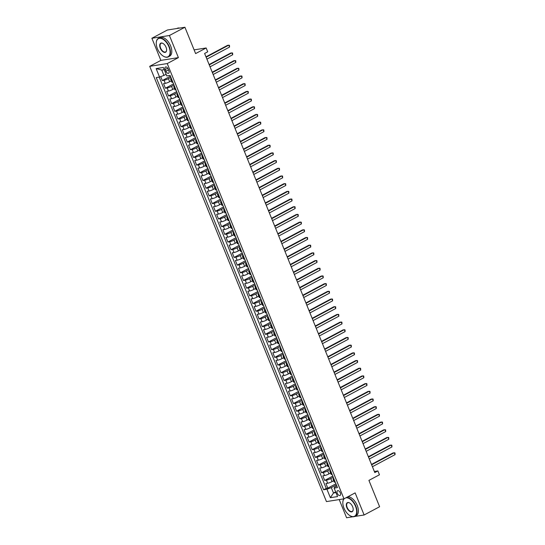 <?xml version="1.0" encoding="UTF-8"?>
<svg xmlns="http://www.w3.org/2000/svg" width="545" height="545" viewBox="0 0 545 545"><rect width="100%" height="100%" fill="white"/><g stroke="black" fill="none" stroke-linecap="round" stroke-linejoin="round"><path stroke-width="0.82" d="M340.305 492.871A2.691 1.478 -118.1 0 0 337.519 490.732A2.691 1.478 -118.1 0 0 337.266 493.348A2.691 1.478 -118.1 0 0 340.053 495.48A2.691 1.478 -118.1 0 0 340.305 492.871M339.215 499.581L346.593 517.75L352.956 516.749M149.712 66.326L326.455 501.591L343.984 498.832L167.24 63.567L149.712 66.326L160.87 60.379L178.399 57.62L169.42 35.514L151.892 38.266L160.87 60.379M151.892 38.266L167.39 30.009L184.918 27.25L195.614 53.587L206.153 47.974L194.102 49.868M354.638 516.483L364.121 514.991L379.613 506.734L368.917 480.39L379.456 474.777L377.896 470.928L374.354 471.486M169.42 35.514L184.918 27.25M160.714 76.62L162.308 80.544L170.415 76.225M171.321 80.851L169.659 81.73A3.359 0.525 157.9 0 1 165.285 83.351L163.555 83.623L165.428 88.236L173.535 83.916M174.441 88.535L172.785 89.421A3.359 0.525 -22.1 0 1 168.412 91.042L166.681 91.315L168.555 95.927L176.662 91.608M177.568 96.227L175.906 97.112A3.359 0.525 -22.1 0 1 171.532 98.734L169.802 99.006L171.675 103.618L179.782 99.292M180.688 103.918L179.033 104.803A3.359 0.525 -22.1 0 1 174.652 106.425L172.929 106.697L174.802 111.309L182.909 106.983M183.808 111.609L182.153 112.495A3.359 0.525 -22.1 0 1 177.779 114.109L176.049 114.382L177.922 119.001L186.029 114.675M186.935 119.301L185.273 120.179A3.359 0.525 -22.1 0 1 180.899 121.801L179.169 122.073L181.042 126.685L189.149 122.366M190.055 126.992L188.4 127.871A3.359 0.525 -22.1 0 1 184.026 129.492L182.296 129.764L184.169 134.377L192.276 130.057M193.175 134.676L191.52 135.562A3.359 0.525 -22.1 0 1 187.146 137.183L185.416 137.456L187.289 142.068L195.396 137.749M196.302 142.368L194.64 143.253A3.359 0.525 -22.1 0 1 190.266 144.875L188.536 145.147L190.409 149.759L198.516 145.433M199.422 150.059L197.767 150.945A3.359 0.525 -22.1 0 1 193.393 152.566L191.663 152.838L193.536 157.451L201.643 153.125M202.549 157.75L200.887 158.636A3.359 0.525 -22.1 0 1 196.513 160.25L194.783 160.523L196.656 165.142L204.763 160.816M205.669 165.442L204.007 166.32A3.359 0.525 -22.1 0 1 199.634 167.942L197.91 168.214L199.783 172.826L207.89 168.507M208.79 173.133L207.134 174.012A3.359 0.525 -22.1 0 1 202.76 175.633L201.03 175.906L202.903 180.518L211.01 176.198M211.916 180.817L210.254 181.703A3.359 0.525 -22.1 0 1 205.881 183.324L204.15 183.597L206.024 188.209L214.131 183.89M215.037 188.509L213.381 189.394A3.359 0.525 -22.1 0 1 209.001 191.016L207.277 191.288L209.151 195.9L217.257 191.574M218.157 196.2L216.501 197.086A3.359 0.525 -22.1 0 1 212.128 198.707L210.397 198.973L212.271 203.592L220.378 199.266M221.284 203.891L219.621 204.777A3.359 0.525 -22.1 0 1 215.248 206.391L213.517 206.664L215.391 211.283L223.498 206.957M224.404 211.583L222.748 212.461A3.359 0.525 -22.1 0 1 218.375 214.083L216.644 214.355L218.518 218.967L226.625 214.648M227.524 219.274L225.868 220.153A3.359 0.525 -22.1 0 1 221.495 221.774L219.764 222.047L221.638 226.659L229.745 222.34M230.651 226.958L228.989 227.844A3.359 0.525 -22.1 0 1 224.615 229.465L222.891 229.738L224.765 234.35L232.865 230.031M233.771 234.65L232.116 235.535A3.359 0.525 -22.1 0 1 227.742 237.157L226.012 237.429L227.885 242.041L235.992 237.715M236.898 242.341L235.236 243.227A3.359 0.525 -22.1 0 1 230.862 244.848L229.132 245.114L231.005 249.733L239.112 245.407M240.018 250.032L238.363 250.918A3.359 0.525 -22.1 0 1 233.982 252.533L232.259 252.805L234.132 257.424L242.239 253.098M243.138 257.724L241.483 258.603A3.359 0.525 -22.1 0 1 237.109 260.224L235.379 260.496L237.252 265.108L245.359 260.789M246.265 265.415L244.603 266.294A3.359 0.525 -22.1 0 1 240.229 267.915L238.499 268.188L240.372 272.8L248.479 268.481M249.385 273.099L247.73 273.985A3.359 0.525 -22.1 0 1 243.356 275.606L241.626 275.879L243.499 280.491L251.606 276.172M252.505 280.791L250.85 281.676A3.359 0.525 -22.1 0 1 246.476 283.298L244.746 283.57L246.619 288.182L254.726 283.856M255.632 288.482L253.97 289.368A3.359 0.525 -22.1 0 1 249.596 290.989L247.866 291.255L249.739 295.874L257.846 291.548M258.752 296.173L257.097 297.059A3.359 0.525 -22.1 0 1 252.723 298.674L250.993 298.946L252.866 303.565L260.973 299.239M261.879 303.865L260.217 304.744A3.359 0.525 -22.1 0 1 255.843 306.365L254.113 306.637L255.987 311.25L264.093 306.93M264.999 311.556L263.344 312.435A3.359 0.525 -22.1 0 1 258.964 314.056L257.24 314.329L259.113 318.941L267.22 314.622M268.12 319.241L266.464 320.126A3.359 0.525 -22.1 0 1 262.091 321.748L260.36 322.02L262.234 326.632L270.34 322.313M271.247 326.932L269.584 327.817A3.359 0.525 -22.1 0 1 265.211 329.439L263.48 329.711L265.354 334.323L273.461 329.998M274.367 334.623L272.711 335.509A3.359 0.525 -22.1 0 1 268.338 337.13L266.607 337.396L268.481 342.015L276.588 337.689M277.487 342.315L275.831 343.2A3.359 0.525 -22.1 0 1 271.458 344.815L269.727 345.087L271.601 349.706L279.708 345.38M280.614 350.006L278.951 350.885A3.359 0.525 -22.1 0 1 274.578 352.506L272.847 352.779L274.721 357.391L282.828 353.071M283.734 357.69L282.078 358.576A3.359 0.525 -22.1 0 1 277.705 360.197L275.974 360.47L277.848 365.082L285.955 360.763M286.861 365.382L285.199 366.267A3.359 0.525 -22.1 0 1 280.825 367.889L279.095 368.161L280.968 372.773L289.075 368.454M289.981 373.073L288.325 373.959A3.359 0.525 -22.1 0 1 283.945 375.58L282.221 375.852L284.095 380.465L292.202 376.139M293.101 380.764L291.446 381.65A3.359 0.525 -22.1 0 1 287.072 383.271L285.342 383.537L287.215 388.156L295.322 383.83M296.228 388.456L294.566 389.341A3.359 0.525 -22.1 0 1 290.192 390.956L288.462 391.228L290.335 395.847L298.442 391.521M299.348 396.147L297.693 397.026A3.359 0.525 -22.1 0 1 293.312 398.647L291.589 398.92L293.462 403.532L301.569 399.213M302.468 403.831L300.813 404.717A3.359 0.525 -22.1 0 1 296.439 406.338L294.709 406.611L296.582 411.223L304.689 406.904M305.595 411.523L303.933 412.408A3.359 0.525 -22.1 0 1 299.559 414.03L297.829 414.302L299.702 418.914L307.809 414.595M308.715 419.214L307.06 420.1A3.359 0.525 -22.1 0 1 302.686 421.721L300.956 421.994L302.829 426.606L310.936 422.28M311.835 426.905L310.18 427.791A3.359 0.525 -22.1 0 1 305.806 429.412L304.076 429.678L305.949 434.297L314.056 429.971M314.962 434.597L313.3 435.482A3.359 0.525 -22.1 0 1 308.926 437.097L307.203 437.369L309.076 441.988L317.183 437.662M318.082 442.288L316.427 443.167A3.359 0.525 -22.1 0 1 312.053 444.788L310.323 445.061L312.196 449.673L320.303 445.354M321.209 449.972L319.547 450.858A3.359 0.525 -22.1 0 1 315.173 452.479L313.443 452.752L315.317 457.364L323.423 453.045M324.329 457.664L322.674 458.549A3.359 0.525 -22.1 0 1 318.294 460.171L316.57 460.443L318.444 465.055L326.55 460.736M327.45 465.355L325.794 466.241A3.359 0.525 -22.1 0 1 321.421 467.862L319.69 468.135L321.564 472.747L329.671 468.421M330.577 473.046L328.914 473.932A3.359 0.525 -22.1 0 1 324.541 475.553L322.81 475.819L324.684 480.438L332.791 476.112M206.153 47.974L207.713 51.816L204.613 53.471L374.796 472.583L377.896 470.928M165.23 69.535L165.912 71.225A2.602 1.431 -118.1 0 0 168.609 73.289A2.602 1.431 -118.1 0 0 168.855 70.761L168.167 69.072A2.602 1.431 -118.1 0 0 165.469 67.001A2.602 1.431 -118.1 0 0 165.23 69.535L167.703 68.214M336.796 485.977L334.719 487.087L334.139 488.109L337.45 487.591L170.081 75.394L166.763 75.918L163.33 67.457L156.129 68.588L159.562 77.049L156.245 77.574L323.621 489.764L326.932 489.24L331.312 487.625L333.492 493.007L335.965 492.619M334.139 488.109L337.573 496.57L330.372 497.701L326.932 489.24M333.247 477.236L330.788 478.544A3.359 0.525 157.9 0 1 326.414 480.165L324.684 480.438M333.697 480.738L332.041 481.623L330.788 478.544M330.127 469.545L327.668 470.853A3.359 0.525 157.9 0 1 323.294 472.474L321.564 472.747M327 461.853L324.548 463.161A3.359 0.525 157.9 0 1 320.167 464.783L318.444 465.055M323.88 454.162L321.421 455.477A3.359 0.525 157.9 0 1 317.047 457.092L315.317 457.364M320.76 446.471L318.3 447.786A3.359 0.525 157.9 0 1 313.927 449.407L312.196 449.673M317.633 438.786L315.173 440.094A3.359 0.525 157.9 0 1 310.8 441.716L309.076 441.988M314.513 431.095L312.053 432.403A3.359 0.525 157.9 0 1 307.68 434.024L305.949 434.297M311.393 423.404L308.933 424.712A3.359 0.525 157.9 0 1 304.56 426.333L302.829 426.606M308.266 415.712L305.806 417.02A3.359 0.525 157.9 0 1 301.433 418.642L299.702 418.914M305.146 408.021L302.686 409.336A3.359 0.525 157.9 0 1 298.313 410.95L296.582 411.223M302.019 400.33L299.566 401.645A3.359 0.525 157.9 0 1 295.192 403.266L293.462 403.532M298.898 392.645L296.439 393.953A3.359 0.525 157.9 0 1 292.066 395.575L290.335 395.847M295.778 384.954L293.319 386.262A3.359 0.525 157.9 0 1 288.945 387.883L287.215 388.156M292.651 377.263L290.199 378.571A3.359 0.525 157.9 0 1 285.818 380.192L284.095 380.465M289.531 369.571L287.072 370.879A3.359 0.525 157.9 0 1 282.698 372.501L280.968 372.773M286.411 361.88L283.952 363.195A3.359 0.525 157.9 0 1 279.578 364.809L277.848 365.082M283.284 354.189L280.825 355.504A3.359 0.525 157.9 0 1 276.451 357.125L274.721 357.391M280.164 346.504L277.705 347.812A3.359 0.525 157.9 0 1 273.331 349.434L271.601 349.706M277.037 338.813L274.585 340.121A3.359 0.525 157.9 0 1 270.211 341.742L268.481 342.015M273.917 331.122L271.458 332.43A3.359 0.525 157.9 0 1 267.084 334.051L265.354 334.323M270.797 323.43L268.338 324.738A3.359 0.525 157.9 0 1 263.964 326.36L262.234 326.632M267.67 315.739L265.217 317.054A3.359 0.525 157.9 0 1 260.837 318.668L259.113 318.941M264.55 308.048L262.091 309.362A3.359 0.525 157.9 0 1 257.717 310.984L255.987 311.25M261.43 300.363L258.97 301.671A3.359 0.525 157.9 0 1 254.597 303.293L252.866 303.565M258.303 292.672L255.843 293.98A3.359 0.525 157.9 0 1 251.47 295.601L249.739 295.874M255.183 284.981L252.723 286.288A3.359 0.525 157.9 0 1 248.35 287.91L246.619 288.182M252.056 277.289L249.603 278.597A3.359 0.525 157.9 0 1 245.23 280.219L243.499 280.491M248.936 269.598L246.476 270.913A3.359 0.525 157.9 0 1 242.103 272.527L240.372 272.8M245.815 261.907L243.356 263.221A3.359 0.525 157.9 0 1 238.983 264.843L237.252 265.108M242.689 254.222L240.236 255.53A3.359 0.525 157.9 0 1 235.856 257.151L234.132 257.424M239.568 246.531L237.109 247.839A3.359 0.525 157.9 0 1 232.735 249.46L231.005 249.733M236.448 238.839L233.989 240.147A3.359 0.525 157.9 0 1 229.615 241.769L227.885 242.041M233.321 231.148L230.862 232.456A3.359 0.525 157.9 0 1 226.488 234.078L224.765 234.35M230.201 223.457L227.742 224.772A3.359 0.525 157.9 0 1 223.368 226.386L221.638 226.659M227.081 215.766L224.622 217.08A3.359 0.525 157.9 0 1 220.248 218.702L218.518 218.967M223.954 208.081L221.495 209.389A3.359 0.525 157.9 0 1 217.121 211.01L215.391 211.283M220.834 200.39L218.375 201.698A3.359 0.525 157.9 0 1 214.001 203.319L212.271 203.592M217.707 192.698L215.255 194.006A3.359 0.525 157.9 0 1 210.881 195.628L209.151 195.9M214.587 185.007L212.128 186.315A3.359 0.525 157.9 0 1 207.754 187.936L206.024 188.209M211.467 177.316L209.008 178.631A3.359 0.525 157.9 0 1 204.634 180.245L202.903 180.518M208.34 169.624L205.887 170.939A3.359 0.525 157.9 0 1 201.507 172.561L199.783 172.826M205.22 161.94L202.76 163.248A3.359 0.525 157.9 0 1 198.387 164.869L196.656 165.142M202.1 154.249L199.64 155.557A3.359 0.525 157.9 0 1 195.267 157.178L193.536 157.451M198.973 146.557L196.513 147.865A3.359 0.525 157.9 0 1 192.14 149.487L190.409 149.759M195.853 138.866L193.393 140.174A3.359 0.525 157.9 0 1 189.02 141.795L187.289 142.068M192.726 131.175L190.273 132.489A3.359 0.525 157.9 0 1 185.899 134.104L184.169 134.377M189.606 123.483L187.146 124.798A3.359 0.525 157.9 0 1 182.773 126.42L181.042 126.685M186.485 115.799L184.026 117.107A3.359 0.525 157.9 0 1 179.652 118.728L177.922 119.001M183.358 108.108L180.906 109.416A3.359 0.525 157.9 0 1 176.526 111.037L174.802 111.309M180.238 100.416L177.779 101.724A3.359 0.525 157.9 0 1 173.405 103.346L171.675 103.618M177.118 92.725L174.659 94.033A3.359 0.525 157.9 0 1 170.285 95.654L168.555 95.927M173.991 85.034L171.532 86.348A3.359 0.525 157.9 0 1 167.158 87.963L165.428 88.236M170.871 77.342L168.412 78.657A3.359 0.525 157.9 0 1 164.038 80.279L162.308 80.544M159.222 77.104L326.223 488.375L327.811 488.129L335.918 483.803M332.041 481.623A3.359 0.525 -22.1 0 1 327.668 483.238L325.937 483.51L327.811 488.129M172.826 82.166L172.486 82.22A3.359 0.525 157.9 0 1 171.852 82.166L170.605 79.086A3.359 0.525 157.9 0 1 171.307 78.412M171.58 79.093L171.239 79.141A3.359 0.525 157.9 0 1 170.605 79.086M174.7 86.778L174.359 86.832A3.359 0.525 157.9 0 1 173.726 86.778A3.359 0.525 157.9 0 1 174.427 86.103M173.726 86.778L174.979 89.85A3.359 0.525 -22.1 0 0 175.613 89.911L175.953 89.857M177.827 94.469L177.486 94.523A3.359 0.525 157.9 0 1 176.853 94.469A3.359 0.525 157.9 0 1 177.547 93.795M176.853 94.469L178.099 97.541A3.359 0.525 -22.1 0 0 178.733 97.603L179.073 97.548M180.947 102.16L180.606 102.215A3.359 0.525 157.9 0 1 179.973 102.153A3.359 0.525 157.9 0 1 180.674 101.486M179.973 102.153L181.219 105.233A3.359 0.525 -22.1 0 0 181.853 105.287L182.194 105.239M184.067 109.852L183.726 109.906A3.359 0.525 157.9 0 1 183.093 109.845A3.359 0.525 157.9 0 1 183.794 109.177M183.093 109.845L184.346 112.924A3.359 0.525 -22.1 0 0 184.98 112.979L185.32 112.924M187.194 117.543L186.853 117.597A3.359 0.525 157.9 0 1 186.22 117.536A3.359 0.525 157.9 0 1 186.915 116.868M186.22 117.536L187.466 120.615A3.359 0.525 -22.1 0 0 188.1 120.67L188.441 120.615M190.314 125.234L189.973 125.282A3.359 0.525 157.9 0 1 189.34 125.227A3.359 0.525 157.9 0 1 190.041 124.553M189.34 125.227L190.587 128.3A3.359 0.525 -22.1 0 0 191.227 128.361L191.561 128.307M193.434 132.919L193.1 132.973A3.359 0.525 157.9 0 1 192.46 132.919A3.359 0.525 157.9 0 1 193.162 132.244M192.46 132.919L193.713 135.991A3.359 0.525 -22.1 0 0 194.347 136.052L194.688 135.998M196.561 140.61L196.22 140.665A3.359 0.525 157.9 0 1 195.587 140.61A3.359 0.525 157.9 0 1 196.289 139.936M195.587 140.61L196.834 143.682A3.359 0.525 -22.1 0 0 197.467 143.744L197.808 143.689M199.681 148.301L199.341 148.356A3.359 0.525 157.9 0 1 198.707 148.294A3.359 0.525 157.9 0 1 199.409 147.627M198.707 148.294L199.954 151.374A3.359 0.525 -22.1 0 0 200.594 151.428L200.935 151.381M202.808 155.993L202.468 156.047A3.359 0.525 157.9 0 1 201.834 155.986A3.359 0.525 157.9 0 1 202.529 155.318M201.834 155.986L203.081 159.065A3.359 0.525 -22.1 0 0 203.714 159.12L204.055 159.065M205.928 163.684L205.588 163.738A3.359 0.525 157.9 0 1 204.954 163.677A3.359 0.525 157.9 0 1 205.656 163.01M204.954 163.677L206.201 166.756A3.359 0.525 -22.1 0 0 206.834 166.811L207.175 166.756M209.048 171.375L208.708 171.423A3.359 0.525 157.9 0 1 208.074 171.368A3.359 0.525 157.9 0 1 208.776 170.694M208.074 171.368L209.328 174.441A3.359 0.525 -22.1 0 0 209.961 174.502L210.302 174.448M212.175 179.06L211.835 179.114A3.359 0.525 157.9 0 1 211.201 179.06A3.359 0.525 157.9 0 1 211.896 178.385M211.201 179.06L212.448 182.132A3.359 0.525 -22.1 0 0 213.081 182.194L213.422 182.139M215.295 186.751L214.955 186.806A3.359 0.525 157.9 0 1 214.321 186.751A3.359 0.525 157.9 0 1 215.023 186.077M214.321 186.751L215.568 189.823A3.359 0.525 -22.1 0 0 216.208 189.885L216.542 189.83M218.416 194.442L218.082 194.497A3.359 0.525 157.9 0 1 217.441 194.436A3.359 0.525 157.9 0 1 218.143 193.768M217.441 194.436L218.695 197.515A3.359 0.525 -22.1 0 0 219.328 197.569L219.669 197.522M221.542 202.134L221.202 202.188A3.359 0.525 157.9 0 1 220.568 202.127A3.359 0.525 157.9 0 1 221.27 201.459M220.568 202.127L221.815 205.206A3.359 0.525 -22.1 0 0 222.449 205.261L222.789 205.206M224.663 209.825L224.322 209.88A3.359 0.525 157.9 0 1 223.688 209.818A3.359 0.525 157.9 0 1 224.39 209.151M223.688 209.818L224.935 212.897A3.359 0.525 -22.1 0 0 225.576 212.952L225.916 212.897M227.79 217.516L227.449 217.564A3.359 0.525 157.9 0 1 226.809 217.509A3.359 0.525 157.9 0 1 227.51 216.835M226.809 217.509L228.062 220.582A3.359 0.525 -22.1 0 0 228.696 220.643L229.036 220.589M230.91 225.201L230.569 225.255A3.359 0.525 157.9 0 1 229.935 225.201A3.359 0.525 157.9 0 1 230.637 224.526M229.935 225.201L231.182 228.273A3.359 0.525 -22.1 0 0 231.816 228.335L232.156 228.28M234.03 232.892L233.689 232.947A3.359 0.525 157.9 0 1 233.056 232.892A3.359 0.525 157.9 0 1 233.757 232.218M233.056 232.892L234.309 235.965A3.359 0.525 -22.1 0 0 234.943 236.026L235.283 235.971M237.157 240.583L236.816 240.638A3.359 0.525 157.9 0 1 236.183 240.577A3.359 0.525 157.9 0 1 236.877 239.909M236.183 240.577L237.429 243.656A3.359 0.525 -22.1 0 0 238.063 243.71L238.403 243.663M240.277 248.275L239.936 248.329A3.359 0.525 157.9 0 1 239.303 248.268A3.359 0.525 157.9 0 1 240.004 247.6M239.303 248.268L240.549 251.347A3.359 0.525 -22.1 0 0 241.19 251.402L241.524 251.347M243.397 255.966L243.063 256.021A3.359 0.525 157.9 0 1 242.423 255.959A3.359 0.525 157.9 0 1 243.125 255.292M242.423 255.959L243.676 259.038A3.359 0.525 -22.1 0 0 244.31 259.093L244.651 259.038M246.524 263.657L246.183 263.705A3.359 0.525 157.9 0 1 245.55 263.651A3.359 0.525 157.9 0 1 246.251 262.976M245.55 263.651L246.796 266.723A3.359 0.525 -22.1 0 0 247.43 266.784L247.771 266.73M249.644 271.342L249.303 271.396A3.359 0.525 157.9 0 1 248.67 271.342A3.359 0.525 157.9 0 1 249.372 270.667M248.67 271.342L249.917 274.414A3.359 0.525 -22.1 0 0 250.557 274.476L250.891 274.421M252.764 279.033L252.43 279.088A3.359 0.525 157.9 0 1 251.79 279.033A3.359 0.525 157.9 0 1 252.492 278.359M251.79 279.033L253.043 282.106A3.359 0.525 -22.1 0 0 253.677 282.167L254.018 282.112M255.891 286.725L255.55 286.779A3.359 0.525 157.9 0 1 254.917 286.718A3.359 0.525 157.9 0 1 255.619 286.05M254.917 286.718L256.164 289.797A3.359 0.525 -22.1 0 0 256.797 289.851L257.138 289.804M259.011 294.416L258.671 294.47A3.359 0.525 157.9 0 1 258.037 294.409A3.359 0.525 157.9 0 1 258.739 293.741M258.037 294.409L259.291 297.488A3.359 0.525 -22.1 0 0 259.924 297.543L260.265 297.488M262.138 302.107L261.798 302.162A3.359 0.525 157.9 0 1 261.164 302.1A3.359 0.525 157.9 0 1 261.859 301.433M261.164 302.1L262.411 305.18A3.359 0.525 -22.1 0 0 263.044 305.234L263.385 305.18M265.258 309.798L264.918 309.846A3.359 0.525 157.9 0 1 264.284 309.792A3.359 0.525 157.9 0 1 264.986 309.117M264.284 309.792L265.531 312.864A3.359 0.525 -22.1 0 0 266.164 312.925L266.505 312.871M268.378 317.483L268.045 317.537A3.359 0.525 157.9 0 1 267.404 317.483A3.359 0.525 157.9 0 1 268.106 316.809M267.404 317.483L268.658 320.555A3.359 0.525 -22.1 0 0 269.291 320.617L269.632 320.562M271.505 325.174L271.165 325.229A3.359 0.525 157.9 0 1 270.531 325.174A3.359 0.525 157.9 0 1 271.226 324.5M270.531 325.174L271.778 328.247A3.359 0.525 -22.1 0 0 272.411 328.308L272.752 328.253M274.625 332.866L274.285 332.92A3.359 0.525 157.9 0 1 273.651 332.859A3.359 0.525 157.9 0 1 274.353 332.191M273.651 332.859L274.898 335.938A3.359 0.525 -22.1 0 0 275.538 335.993L275.872 335.945M277.746 340.557L277.412 340.611A3.359 0.525 157.9 0 1 276.771 340.55A3.359 0.525 157.9 0 1 277.473 339.882M276.771 340.55L278.025 343.629A3.359 0.525 -22.1 0 0 278.659 343.684L278.999 343.629M280.873 348.248L280.532 348.303A3.359 0.525 157.9 0 1 279.898 348.241A3.359 0.525 157.9 0 1 280.6 347.574M279.898 348.241L281.145 351.321A3.359 0.525 -22.1 0 0 281.779 351.375L282.119 351.321M283.993 355.933L283.652 355.987A3.359 0.525 157.9 0 1 283.019 355.933A3.359 0.525 157.9 0 1 283.72 355.258M283.019 355.933L284.265 359.005A3.359 0.525 -22.1 0 0 284.906 359.066L285.246 359.012M287.12 363.624L286.779 363.679A3.359 0.525 157.9 0 1 286.145 363.624A3.359 0.525 157.9 0 1 286.84 362.95M286.145 363.624L287.392 366.696A3.359 0.525 -22.1 0 0 288.026 366.758L288.366 366.703M290.24 371.315L289.899 371.37A3.359 0.525 157.9 0 1 289.266 371.315A3.359 0.525 157.9 0 1 289.967 370.641M289.266 371.315L290.512 374.388A3.359 0.525 -22.1 0 0 291.146 374.449L291.486 374.395M293.36 379.007L293.019 379.061A3.359 0.525 157.9 0 1 292.386 379A3.359 0.525 157.9 0 1 293.087 378.332M292.386 379L293.639 382.079A3.359 0.525 -22.1 0 0 294.273 382.134L294.613 382.086M296.487 386.698L296.146 386.752A3.359 0.525 157.9 0 1 295.513 386.691A3.359 0.525 157.9 0 1 296.208 386.024M295.513 386.691L296.759 389.77A3.359 0.525 -22.1 0 0 297.393 389.825L297.734 389.77M299.607 394.389L299.266 394.437A3.359 0.525 157.9 0 1 298.633 394.382A3.359 0.525 157.9 0 1 299.334 393.715M298.633 394.382L299.879 397.462A3.359 0.525 -22.1 0 0 300.52 397.516L300.854 397.462M302.727 402.074L302.393 402.128A3.359 0.525 157.9 0 1 301.753 402.074A3.359 0.525 157.9 0 1 302.455 401.399M301.753 402.074L303.006 405.146A3.359 0.525 -22.1 0 0 303.64 405.207L303.981 405.153M305.854 409.765L305.513 409.82A3.359 0.525 157.9 0 1 304.88 409.765A3.359 0.525 157.9 0 1 305.582 409.091M304.88 409.765L306.127 412.838A3.359 0.525 -22.1 0 0 306.76 412.899L307.101 412.844M308.974 417.456L308.634 417.511A3.359 0.525 157.9 0 1 308 417.456A3.359 0.525 157.9 0 1 308.702 416.782M308 417.456L309.247 420.529A3.359 0.525 -22.1 0 0 309.887 420.59L310.228 420.536M312.101 425.148L311.76 425.202A3.359 0.525 157.9 0 1 311.12 425.141A3.359 0.525 157.9 0 1 311.822 424.473M311.12 425.141L312.374 428.22A3.359 0.525 -22.1 0 0 313.007 428.275L313.348 428.227M315.221 432.839L314.881 432.894A3.359 0.525 157.9 0 1 314.247 432.832A3.359 0.525 157.9 0 1 314.949 432.165M314.247 432.832L315.494 435.911A3.359 0.525 -22.1 0 0 316.127 435.966L316.468 435.911M318.341 440.53L318.001 440.578A3.359 0.525 157.9 0 1 317.367 440.524A3.359 0.525 157.9 0 1 318.069 439.856M317.367 440.524L318.621 443.603A3.359 0.525 -22.1 0 0 319.254 443.657L319.595 443.603M321.468 448.215L321.128 448.269A3.359 0.525 157.9 0 1 320.494 448.215A3.359 0.525 157.9 0 1 321.189 447.54M320.494 448.215L321.741 451.287A3.359 0.525 -22.1 0 0 322.374 451.349L322.715 451.294M324.588 455.906L324.248 455.961A3.359 0.525 157.9 0 1 323.614 455.906A3.359 0.525 157.9 0 1 324.316 455.232M323.614 455.906L324.861 458.979A3.359 0.525 -22.1 0 0 325.501 459.04L325.835 458.985M327.709 463.597L327.375 463.652A3.359 0.525 157.9 0 1 326.734 463.597A3.359 0.525 157.9 0 1 327.436 462.923M326.734 463.597L327.988 466.67A3.359 0.525 -22.1 0 0 328.621 466.731L328.962 466.677M330.835 471.289L330.495 471.343A3.359 0.525 157.9 0 1 329.861 471.282A3.359 0.525 157.9 0 1 330.563 470.614M329.861 471.282L331.108 474.361A3.359 0.525 -22.1 0 0 331.741 474.416L332.082 474.368M333.956 478.98L333.615 479.035A3.359 0.525 157.9 0 1 332.981 478.973A3.359 0.525 157.9 0 1 333.683 478.306M332.981 478.973L334.228 482.053A3.359 0.525 -22.1 0 0 334.868 482.107L335.202 482.053M164.222 69.658L161.749 70.046L163.936 75.428L159.562 77.049M166.096 74.277L163.936 75.428M178.399 57.62L167.24 63.567M364.121 514.991L355.142 492.884L343.984 498.832M335.659 491.856L333.492 493.007L330.372 497.701M336.374 484.927L331.312 487.625M326.223 488.375L323.621 489.764M161.749 70.046L156.129 68.588M206.133 57.211L228.791 45.133L229.568 47.054L206.916 59.133M205.983 56.843L227.606 45.317L229.472 45.337L229.568 47.054M168.95 46.802A10.253 5.627 -118.1 0 0 161.456 38.552A10.253 5.627 -118.1 0 0 156.265 42.626A10.253 5.627 -118.1 0 0 157.389 48.621A10.253 5.627 -118.1 0 0 163.548 56.278A10.253 5.627 -118.1 0 0 169.352 55.399A10.253 5.627 -118.1 0 0 168.95 46.802M156.279 42.517A10.505 5.763 61.9 0 1 156.286 42.408A10.505 5.763 61.9 0 1 158.411 38.348A10.505 5.763 61.9 0 1 169.277 46.686A10.505 5.763 61.9 0 1 168.296 56.884A10.505 5.763 61.9 0 1 163.738 56.387A10.505 5.763 61.9 0 1 163.643 56.333M166.055 47.258A5.123 2.814 61.9 0 1 166.613 50.256A5.123 2.814 61.9 0 1 164.025 52.293A5.123 2.814 61.9 0 1 160.278 48.171A5.123 2.814 61.9 0 1 160.073 43.873A5.123 2.814 61.9 0 1 162.975 43.43A5.123 2.814 61.9 0 1 166.055 47.258M163.078 43.491A4.871 2.677 -118.1 0 0 161.061 43.314A4.871 2.677 -118.1 0 0 160.605 48.049A4.871 2.677 -118.1 0 0 165.646 51.918A4.871 2.677 -118.1 0 0 166.62 50.14M176.839 28.517L177.132 28.367A10.505 5.763 61.9 0 1 179.68 28.074M158.411 38.348L159.774 37.619A10.505 5.763 61.9 0 1 170.639 45.957A10.505 5.763 61.9 0 1 169.659 56.155L168.296 56.884M344.127 498.757A10.253 5.627 -118.1 0 0 342.846 502.115A10.253 5.627 -118.1 0 0 343.963 508.11A10.253 5.627 -118.1 0 0 350.122 515.761A10.253 5.627 -118.1 0 0 355.926 514.882A10.253 5.627 -118.1 0 0 355.524 506.291A10.253 5.627 -118.1 0 0 345.864 497.83M342.853 502.006A10.505 5.763 61.9 0 1 342.866 501.891A10.505 5.763 61.9 0 1 343.834 498.859M346.593 497.442A10.505 5.763 61.9 0 1 355.851 506.169A10.505 5.763 61.9 0 1 354.87 516.374A10.505 5.763 61.9 0 1 350.319 515.877A10.505 5.763 61.9 0 1 350.217 515.815M352.635 506.748A5.123 2.814 61.9 0 1 353.194 509.745A5.123 2.814 61.9 0 1 350.599 511.782A5.123 2.814 61.9 0 1 346.858 507.654A5.123 2.814 61.9 0 1 346.654 503.362A5.123 2.814 61.9 0 1 349.556 502.919A5.123 2.814 61.9 0 1 352.635 506.748M349.658 502.981A4.871 2.677 -118.1 0 0 347.635 502.803A4.871 2.677 -118.1 0 0 347.185 507.531A4.871 2.677 -118.1 0 0 352.227 511.401A4.871 2.677 -118.1 0 0 353.201 509.63M347.955 496.72A10.505 5.763 61.9 0 1 357.22 505.447A10.505 5.763 61.9 0 1 356.239 515.645L354.87 516.374M209.253 64.903L231.911 52.824L232.695 54.745L210.036 66.824M209.11 64.535L230.726 53.008L232.599 53.029L232.695 54.745M212.38 72.594L235.038 60.515L235.815 62.437L213.156 74.515M212.23 72.226L233.853 60.699L235.719 60.713L235.815 62.437M215.5 80.285L238.158 68.2L238.942 70.128L216.283 82.206M215.35 79.917L236.973 68.391L238.839 68.404L238.942 70.128M218.62 87.977L241.278 75.891L242.062 77.812L219.403 89.898M218.477 87.609L240.093 76.082L241.966 76.096L242.062 77.812M221.747 95.661L244.405 83.583L245.182 85.504L222.523 97.589M221.597 95.3L243.22 83.766L245.087 83.787L245.182 85.504M224.867 103.352L247.525 91.274L248.309 93.195L225.65 105.274M224.717 102.985L246.34 91.458L248.213 91.478L248.309 93.195M227.994 111.044L250.646 98.965L251.429 100.886L228.771 112.965M227.844 110.676L249.467 99.149L251.334 99.17L251.429 100.886M231.114 118.735L253.772 106.657L254.549 108.578L231.897 120.656M230.964 118.367L252.587 106.84L254.454 106.854L254.549 108.578M234.234 126.426L256.893 114.341L257.676 116.269L235.018 128.347M234.084 126.058L255.707 114.532L257.581 114.545L257.676 116.269M237.361 134.118L260.019 122.032L260.796 123.953L238.138 136.039M237.211 133.75L258.834 122.223L260.701 122.237L260.796 123.953M240.481 141.802L263.14 129.724L263.916 131.645L241.265 143.73M240.331 141.441L261.954 129.908L263.821 129.928L263.916 131.645M243.601 149.494L266.26 137.415L267.043 139.336L244.385 151.415M243.458 149.126L265.074 137.599L266.948 137.619L267.043 139.336M246.728 157.185L269.387 145.106L270.163 147.027L247.505 159.106M246.578 156.817L268.201 145.29L270.068 145.304L270.163 147.027M249.848 164.876L272.507 152.798L273.29 154.719L250.632 166.797M249.699 164.508L271.321 152.982L273.195 152.995L273.29 154.719M252.975 172.567L275.627 160.482L276.41 162.41L253.752 174.489M252.826 172.2L274.448 160.673L276.315 160.686L276.41 162.41M256.096 180.259L278.754 168.173L279.531 170.095L256.872 182.18M255.946 179.891L277.569 168.364L279.435 168.378L279.531 170.095M259.216 187.943L281.874 175.865L282.657 177.786L259.999 189.871M259.066 187.582L280.689 176.049L282.562 176.069L282.657 177.786M262.343 195.635L284.994 183.556L285.778 185.477L263.119 197.556M262.193 195.267L283.816 183.74L285.682 183.76L285.778 185.477M265.463 203.326L288.121 191.247L288.898 193.168L266.246 205.247M265.313 202.958L286.936 191.431L288.802 191.445L288.898 193.168M268.583 211.017L291.241 198.939L292.025 200.86L269.366 212.938M268.44 210.649L290.056 199.123L291.929 199.136L292.025 200.86M271.71 218.709L294.368 206.623L295.145 208.551L272.486 220.63M271.56 218.341L293.183 206.814L295.049 206.828L295.145 208.551M274.83 226.4L297.488 214.314L298.272 216.236L275.613 228.321M274.68 226.032L296.303 214.505L298.17 214.519L298.272 216.236M277.957 234.084L300.608 222.006L301.392 223.927L278.733 236.012M277.807 233.723L299.423 222.19L301.296 222.21L301.392 223.927M281.077 241.776L303.735 229.697L304.512 231.618L281.854 243.697M280.927 241.408L302.55 229.881L304.417 229.901L304.512 231.618M284.197 249.467L306.855 237.388L307.639 239.309L284.981 251.388M284.047 249.099L305.67 237.572L307.543 237.586L307.639 239.309M287.324 257.158L309.976 245.08L310.759 247.001L288.101 259.079M287.174 256.79L308.797 245.264L310.664 245.277L310.759 247.001M290.444 264.85L313.103 252.764L313.879 254.692L291.228 266.771M290.294 264.482L311.917 252.955L313.784 252.969L313.879 254.692M293.564 272.534L316.223 260.456L317.006 262.377L294.348 274.462M293.421 272.173L315.037 260.646L316.911 260.66L317.006 262.377M296.691 280.225L319.35 268.147L320.126 270.068L297.468 282.153M296.541 279.864L318.164 268.331L320.031 268.351L320.126 270.068M299.811 287.917L322.47 275.838L323.253 277.759L300.595 289.838M299.661 287.549L321.284 276.022L323.151 276.043L323.253 277.759M302.931 295.608L325.59 283.529L326.373 285.451L303.715 297.529M302.788 295.24L324.404 283.713L326.278 283.727L326.373 285.451M306.058 303.299L328.717 291.214L329.493 293.142L306.835 305.22M305.909 302.931L327.531 291.405L329.398 291.418L329.493 293.142M309.178 310.991L331.837 298.905L332.62 300.833L309.962 312.912M309.029 310.623L330.651 299.096L332.525 299.11L332.62 300.833M312.305 318.675L334.957 306.597L335.74 308.518L313.082 320.603M312.156 318.314L333.778 306.781L335.645 306.801L335.74 308.518M315.426 326.366L338.084 314.288L338.861 316.209L316.209 328.294M315.276 326.005L336.899 314.472L338.765 314.492L338.861 316.209M318.546 334.058L341.204 321.979L341.988 323.9L319.329 335.979M318.403 333.69L340.019 322.163L341.892 322.184L341.988 323.9M321.673 341.749L344.331 329.671L345.108 331.592L322.449 343.67M321.523 341.381L343.146 329.854L345.012 329.868L345.108 331.592M324.793 349.44L347.451 337.355L348.228 339.283L325.576 351.361M324.643 349.072L346.266 337.546L348.132 337.559L348.228 339.283M327.913 357.132L350.571 345.046L351.355 346.974L328.696 359.053M327.77 356.764L349.386 345.237L351.259 345.251L351.355 346.974M331.04 364.816L353.698 352.738L354.475 354.659L331.816 366.744M330.89 364.455L352.513 352.922L354.379 352.942L354.475 354.659M334.16 372.507L356.818 360.429L357.602 362.35L334.943 374.435M334.01 372.146L355.633 360.613L357.506 360.633L357.602 362.35M337.287 380.199L359.938 368.12L360.722 370.041L338.064 382.12M337.137 379.831L358.76 368.304L360.627 368.325L360.722 370.041M340.407 387.89L363.065 375.812L363.842 377.733L341.19 389.811M340.257 387.522L361.88 375.995L363.747 376.009L363.842 377.733M343.527 395.581L366.185 383.496L366.969 385.424L344.311 397.503M343.377 395.214L365 383.687L366.874 383.7L366.969 385.424M346.654 403.273L369.312 391.187L370.089 393.115L347.431 405.194M346.504 402.905L368.127 391.378L369.994 391.392L370.089 393.115M349.774 410.957L372.433 398.879L373.209 400.8L350.558 412.885M349.624 410.596L371.247 399.063L373.114 399.083L373.209 400.8M352.894 418.649L375.553 406.57L376.336 408.491L353.678 420.57M352.751 418.288L374.367 406.754L376.241 406.774L376.336 408.491M356.021 426.34L378.68 414.261L379.456 416.182L356.798 428.261M355.871 425.972L377.494 414.445L379.361 414.466L379.456 416.182M359.141 434.031L381.8 421.953L382.583 423.874L359.925 435.952M358.992 433.663L380.614 422.137L382.481 422.15L382.583 423.874M362.268 441.723L384.92 429.637L385.703 431.565L363.045 443.644M362.118 441.355L383.734 429.828L385.608 429.842L385.703 431.565M365.388 449.414L388.047 437.328L388.823 439.256L366.165 451.335M365.239 449.046L386.861 437.519L388.728 437.533L388.823 439.256M368.509 457.098L391.167 445.02L391.95 446.941L369.292 459.026M368.359 456.737L389.982 445.204L391.855 445.224L391.95 446.941M371.635 464.79L394.287 452.711L395.07 454.632L372.412 466.711M371.486 464.429L393.108 452.895L394.975 452.915L395.07 454.632M328.914 473.932L327.668 470.853M325.794 466.241L324.548 463.161M322.674 458.549L321.421 455.477M319.547 450.858L318.3 447.786M316.427 443.167L315.173 440.094M313.3 435.482L312.053 432.403M310.18 427.791L308.933 424.712M307.06 420.1L305.806 417.02M303.933 412.408L302.686 409.336M300.813 404.717L299.566 401.645M297.693 397.026L296.439 393.953M294.566 389.341L293.319 386.262M291.446 381.65L290.199 378.571M288.325 373.959L287.072 370.879M285.199 366.267L283.952 363.195M282.078 358.576L280.825 355.504M278.951 350.885L277.705 347.812M275.831 343.2L274.585 340.121M272.711 335.509L271.458 332.43M269.584 327.817L268.338 324.738M266.464 320.126L265.217 317.054M263.344 312.435L262.091 309.362M260.217 304.744L258.97 301.671M257.097 297.059L255.843 293.98M253.97 289.368L252.723 286.288M250.85 281.676L249.603 278.597M247.73 273.985L246.476 270.913M244.603 266.294L243.356 263.221M241.483 258.603L240.236 255.53M238.363 250.918L237.109 247.839M235.236 243.227L233.989 240.147M232.116 235.535L230.862 232.456M228.989 227.844L227.742 224.772M225.868 220.153L224.622 217.08M222.748 212.461L221.495 209.389M219.621 204.777L218.375 201.698M216.501 197.086L215.255 194.006M213.381 189.394L212.128 186.315M210.254 181.703L209.008 178.631M207.134 174.012L205.887 170.939M204.007 166.32L202.76 163.248M200.887 158.636L199.64 155.557M197.767 150.945L196.513 147.865M194.64 143.253L193.393 140.174M191.52 135.562L190.273 132.489M188.4 127.871L187.146 124.798M185.273 120.179L184.026 117.107M182.153 112.495L180.906 109.416M179.033 104.803L177.779 101.724M175.906 97.112L174.659 94.033M172.785 89.421L171.532 86.348M169.659 81.73L168.412 78.657M165.285 83.351L164.038 80.279M327.668 483.238L326.414 480.165M324.541 475.553L323.294 472.474M321.421 467.862L320.167 464.783M318.294 460.171L317.047 457.092M315.173 452.479L313.927 449.407M312.053 444.788L310.8 441.716M308.926 437.097L307.68 434.024M305.806 429.412L304.56 426.333M302.686 421.721L301.433 418.642M299.559 414.03L298.313 410.95M296.439 406.338L295.192 403.266M293.312 398.647L292.066 395.575M290.192 390.956L288.945 387.883M287.072 383.271L285.818 380.192M283.945 375.58L282.698 372.501M280.825 367.889L279.578 364.809M277.705 360.197L276.451 357.125M274.578 352.506L273.331 349.434M271.458 344.815L270.211 341.742M268.338 337.13L267.084 334.051M265.211 329.439L263.964 326.36M262.091 321.748L260.837 318.668M258.964 314.056L257.717 310.984M255.843 306.365L254.597 303.293M252.723 298.674L251.47 295.601M249.596 290.989L248.35 287.91M246.476 283.298L245.23 280.219M243.356 275.606L242.103 272.527M240.229 267.915L238.983 264.843M237.109 260.224L235.856 257.151M233.982 252.533L232.735 249.46M230.862 244.848L229.615 241.769M227.742 237.157L226.488 234.078M224.615 229.465L223.368 226.386M221.495 221.774L220.248 218.702M218.375 214.083L217.121 211.01M215.248 206.391L214.001 203.319M212.128 198.707L210.881 195.628M209.001 191.016L207.754 187.936M205.881 183.324L204.634 180.245M202.76 175.633L201.507 172.561M199.634 167.942L198.387 164.869M196.513 160.25L195.267 157.178M193.393 152.566L192.14 149.487M190.266 144.875L189.02 141.795M187.146 137.183L185.899 134.104M184.026 129.492L182.773 126.42M180.899 121.801L179.652 118.728M177.779 114.109L176.526 111.037M174.652 106.425L173.405 103.346M171.532 98.734L170.285 95.654M168.412 91.042L167.158 87.963M172.486 82.22L171.239 79.141M175.613 89.911L174.359 86.832M178.733 97.603L177.486 94.523M181.853 105.287L180.606 102.215M184.98 112.979L183.726 109.906M188.1 120.67L186.853 117.597M191.227 128.361L189.973 125.282M194.347 136.052L193.1 132.973M197.467 143.744L196.22 140.665M200.594 151.428L199.341 148.356M203.714 159.12L202.468 156.047M206.834 166.811L205.588 163.738M209.961 174.502L208.708 171.423M213.081 182.194L211.835 179.114M216.208 189.885L214.955 186.806M219.328 197.569L218.082 194.497M222.449 205.261L221.202 202.188M225.576 212.952L224.322 209.88M228.696 220.643L227.449 217.564M231.816 228.335L230.569 225.255M234.943 236.026L233.689 232.947M238.063 243.71L236.816 240.638M241.19 251.402L239.936 248.329M244.31 259.093L243.063 256.021M247.43 266.784L246.183 263.705M250.557 274.476L249.303 271.396M253.677 282.167L252.43 279.088M256.797 289.851L255.55 286.779M259.924 297.543L258.671 294.47M263.044 305.234L261.798 302.162M266.164 312.925L264.918 309.846M269.291 320.617L268.045 317.537M272.411 328.308L271.165 325.229M275.538 335.993L274.285 332.92M278.659 343.684L277.412 340.611M281.779 351.375L280.532 348.303M284.906 359.066L283.652 355.987M288.026 366.758L286.779 363.679M291.146 374.449L289.899 371.37M294.273 382.134L293.019 379.061M297.393 389.825L296.146 386.752M300.52 397.516L299.266 394.437M303.64 405.207L302.393 402.128M306.76 412.899L305.513 409.82M309.887 420.59L308.634 417.511M313.007 428.275L311.76 425.202M316.127 435.966L314.881 432.894M319.254 443.657L318.001 440.578M322.374 451.349L321.128 448.269M325.501 459.04L324.248 455.961M328.621 466.731L327.375 463.652M331.741 474.416L330.495 471.343M334.868 482.107L333.615 479.035M168.487 69.855L165.912 71.225"/></g></svg>
